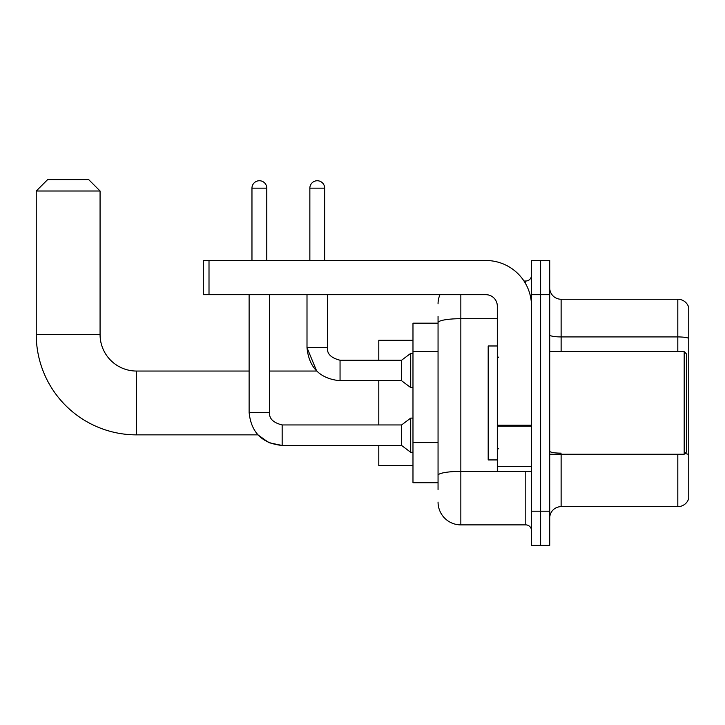 <?xml version="1.0" encoding="UTF-8"?>
<svg xmlns="http://www.w3.org/2000/svg" width="725" height="725" viewBox="0 0 725 725"><rect width="100%" height="100%" fill="white"/><g stroke="black" fill="none" stroke-linecap="round" stroke-linejoin="round"><path stroke-width="1.09" d="M438.054 344.602L438.054 316.345L438.054 323.187L412.978 323.187L412.978 482.723L438.054 482.723M438.054 489.556L438.054 316.345M460.846 294.694L460.846 524.882L525.797 524.882A5.7 5.7 0 0 1 531.498 530.582A5.7 5.7 0 0 0 525.797 524.882L525.797 471.323M531.498 511.207L531.498 545.399L540.614 545.399L540.614 511.207L540.614 545.399L549.722 545.399L549.722 511.207L540.614 511.207L540.614 294.694L540.614 511.207L531.498 511.207L531.498 294.694L540.614 294.694L540.614 260.511L540.614 294.694L549.722 294.694L549.722 511.207M549.722 294.694L549.722 260.511L531.498 260.511L531.498 294.694M523.985 281.019L525.797 281.019A5.7 5.7 0 0 0 531.498 275.328M438.054 479.307L438.054 449.437M438.054 303.811A22.792 22.792 0 0 1 439.957 294.694M460.846 524.882A22.792 22.792 0 0 1 438.054 502.09M549.722 518.049A11.392 11.392 0 0 1 561.123 506.648L677.812 506.648L677.812 454.231M688.75 307.463A11.392 11.392 0 0 0 677.812 299.253A11.392 11.392 0 0 1 688.75 307.463L688.75 498.447A11.392 11.392 0 0 1 677.812 506.648M688.75 338.348A11.392 1.976 180 0 0 677.812 336.926L677.812 299.253L561.123 299.253A11.392 11.392 0 0 1 549.722 287.861A11.392 11.392 0 0 0 561.123 299.253L561.123 351.67M282.161 424.968L282.161 445.458L269.011 442.73L257.91 434.864L136.527 434.864A100.277 100.277 0 0 1 36.25 334.578L36.25 191.001L47.642 179.601L88.668 179.601L100.068 191.001L36.25 191.001M136.527 434.864L136.527 371.046A36.468 36.468 0 0 1 100.068 334.578L100.068 191.001M378.794 380.734L378.794 424.95M378.794 445.458L378.794 465.631L412.978 465.631M412.978 340.279L378.794 340.279L378.794 360.225M251.965 260.511L251.965 188.147A7.404 7.404 0 0 1 259.369 180.743A7.404 7.404 0 0 1 266.782 188.147L266.782 260.511M249.119 412.416L269.627 412.416C268.939 418.488 273.117 422.666 282.161 424.95L401.587 424.95L401.587 445.458L282.161 445.458C262.115 443.473 251.095 432.462 249.119 412.416L249.119 294.694M401.587 424.95L410.703 418.108L410.703 452.291L412.978 452.291M269.627 412.416L269.627 294.694M309.856 260.511L309.856 188.147A7.404 7.404 0 0 1 317.26 180.743A7.404 7.404 0 0 1 324.664 188.147L324.664 260.511M269.627 371.046L316.68 371.046L307.001 347.683L327.519 347.683C326.83 353.764 331.008 357.942 340.052 360.225L401.587 360.225L401.587 380.734L340.052 380.734L340.052 360.225C331.008 357.942 326.83 353.764 327.519 347.683L327.519 294.694M401.587 360.225L410.703 353.383L410.703 387.567L412.978 387.567M531.498 471.323L497.305 471.323L497.305 425.249L531.498 425.249L531.498 306.095A45.584 45.584 0 0 0 485.913 260.511L209.008 260.511L209.008 294.694L485.913 294.694A11.392 11.392 0 0 1 497.305 306.095L497.305 425.249M209.008 294.694L203.308 294.694L203.308 260.511L209.008 260.511M684.192 351.67L686.475 353.954L686.475 451.956L684.192 454.231L684.192 351.67L549.722 351.67M497.305 345.979L488.188 345.979L488.188 459.931L497.305 459.931M438.054 351.435L412.978 351.435M438.054 442.594L412.978 442.594M527.773 471.323A5.7 0.988 0 0 1 525.797 471.386L460.846 471.386A22.792 3.96 180 0 0 438.054 475.346M438.054 322.643A22.792 3.96 180 0 1 460.846 318.692L497.305 318.692M525.797 284.028L525.797 281.019M561.123 454.231L561.123 506.648M677.812 351.67L677.812 336.926L561.123 336.926A11.392 1.976 -0 0 1 549.722 334.941M688.75 454.584A11.392 1.976 180 0 0 684.844 453.578M561.123 453.152A11.392 1.976 0 0 1 549.722 451.177M36.25 334.578L100.068 334.578M251.965 188.147L266.782 188.147M309.856 188.147L324.664 188.147M531.498 426.237L497.305 426.237M497.305 466.619L531.498 466.619M249.119 371.046L136.527 371.046M401.587 445.458L410.703 452.291M410.703 418.108L412.978 418.108M307.001 294.694L307.001 347.683C308.986 367.738 320.006 378.749 340.052 380.734M401.587 380.734L410.703 387.567M410.703 353.383L412.978 353.383M549.722 454.231L684.192 454.231M498.447 357.371L497.305 356.229M498.447 448.539L497.305 449.672"/></g></svg>
